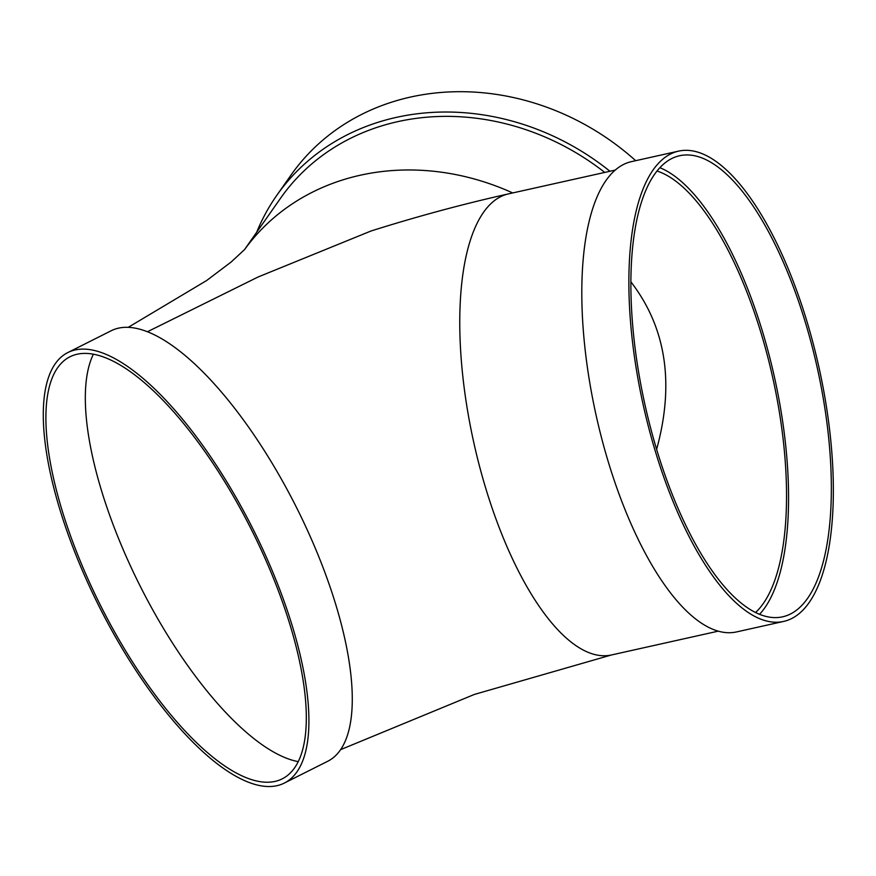 <?xml version="1.0" encoding="UTF-8"?>
<svg xmlns="http://www.w3.org/2000/svg" width="876" height="876" viewBox="0 0 876 876"><rect width="100%" height="100%" fill="white"/><g stroke="black" fill="none" stroke-linecap="round" stroke-linejoin="round"><path stroke-width="1.31" d="M147.475 331.73L258.113 276.98L371.128 230.957C417.524 216.328 463.349 203.966 508.595 193.859A236.213 88.071 77.4 0 0 474.015 443.584A236.213 88.071 77.4 0 0 611.371 654.985L718.178 631.169M252.452 779.892A236.213 84.435 -116.7 0 0 282.203 778.863A236.213 84.435 -116.7 0 0 251.543 529.881A236.213 84.435 -116.7 0 0 70.003 356.762A236.213 84.435 -116.7 0 0 84.446 570.988A236.213 84.435 -116.7 0 0 252.452 779.892M253.985 784.14A240.944 86.133 -116.7 0 0 284.317 783.078A240.944 86.133 -116.7 0 0 253.054 529.126A240.944 86.133 -116.7 0 0 67.879 352.535A240.944 86.133 -116.7 0 0 82.607 571.053A240.944 86.133 -116.7 0 0 253.985 784.14M284.317 783.078L327.679 761.288A240.944 86.133 -116.7 0 0 296.416 507.324A240.944 86.133 -116.7 0 0 111.241 330.734L67.879 352.535M244.327 249.879L280.627 198.118A236.213 207.492 35 0 1 604.747 172.43M93.403 354.178A236.213 84.435 -116.7 0 0 136.842 579.397A236.213 84.435 -116.7 0 0 291.872 760.072A236.213 84.435 -116.7 0 0 298.223 761.627M755.517 612.554A231.494 86.308 77.4 0 0 772.588 377.03A231.494 86.308 77.4 0 0 657.11 171.05M630.983 281.962C666.132 327.733 674.673 383.524 656.628 449.322M256.679 232.26A240.944 211.642 35 0 1 276.761 195.403A240.944 211.642 35 0 1 609.959 171.269M276.761 195.403L291.018 175.069A240.944 211.642 35 0 1 635.691 160.691M759.514 614.35A236.213 88.071 77.4 0 0 753.163 303.359A236.213 88.071 77.4 0 0 659.957 167.732M666.318 478.712A236.213 88.071 77.4 0 0 782.52 616.835A236.213 88.071 77.4 0 0 817.1 367.11A236.213 88.071 77.4 0 0 679.743 155.709A236.213 88.071 77.4 0 0 666.318 478.712M678.714 151.099L631.64 161.589A240.944 89.834 77.4 0 0 617.952 491.053A240.944 89.834 77.4 0 0 736.486 631.935L783.549 621.445A240.944 89.834 77.4 0 0 818.819 366.726A240.944 89.834 77.4 0 0 678.714 151.099A240.944 89.834 77.4 0 0 665.015 480.563A240.944 89.834 77.4 0 0 783.549 621.445M244.415 249.791A236.213 207.492 35 0 1 512.701 192.939M128.246 327.328L206.594 280.561L231.144 262.023L244.853 249.299M340.578 749.659L474.387 694.427L611.371 654.985M508.595 193.859L615.39 170.054"/></g></svg>
